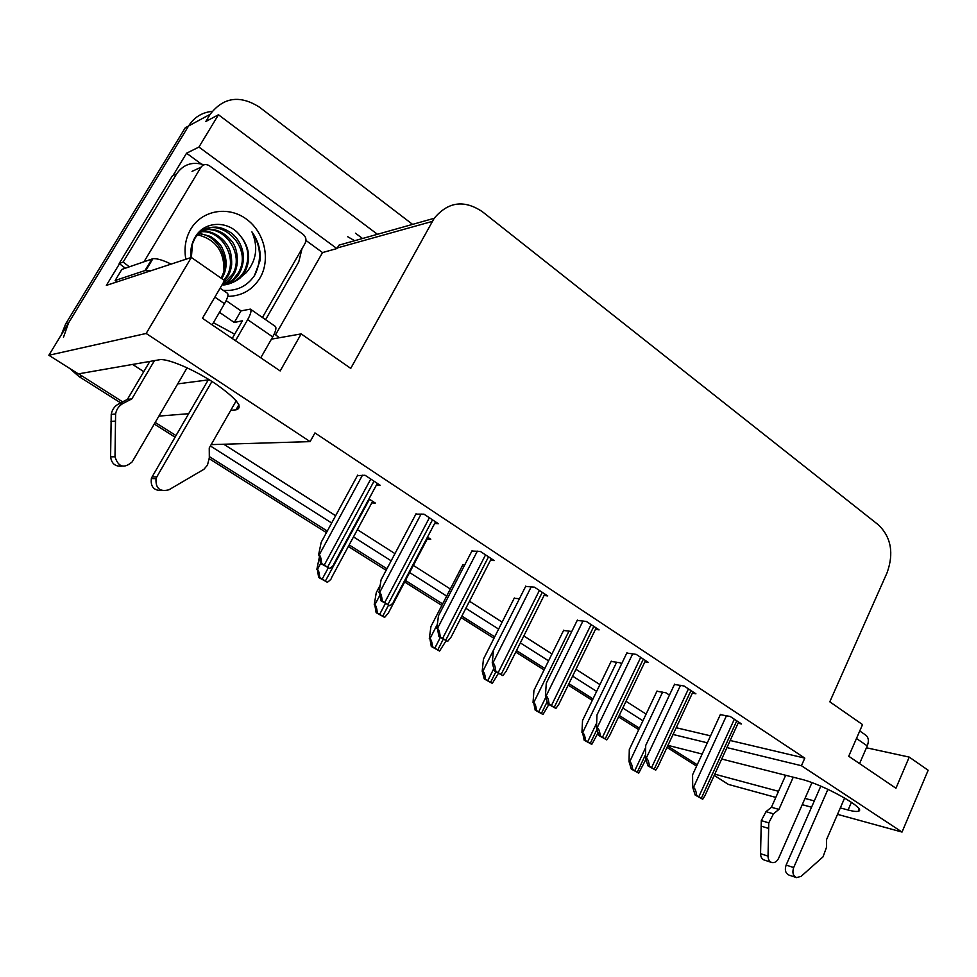 <?xml version="1.0" encoding="UTF-8"?>
<svg xmlns="http://www.w3.org/2000/svg" width="977" height="977" viewBox="0 0 977 977"><rect width="100%" height="100%" fill="white"/><g stroke="black" fill="none" stroke-linecap="round" stroke-linejoin="round"><path stroke-width="1.47" d="M840.318 807.918L848.097 810.006C853.129 811.35 856.524 811.753 858.258 811.228C868.113 809.444 823.416 784.397 800.896 779.145L721.698 759.019M305.972 240.464L322.532 252.567L275.575 334.757M172.978 175.604L186.558 153.218L201.225 163.941M726.937 747.588L801.433 765.712L902.027 832.062L928.15 770.255L909.233 757.09L895.946 788.244L848.72 756.247L862.532 724.592L829.803 701.804L887.104 572.669C893.992 553.275 891.158 537.387 878.628 525.028L482.369 211.704C464.124 199.516 448.077 201.714 434.191 218.286L350.743 368.39L301.172 333.902L280.167 370.955L202.459 318.294L224.563 280.57L191.345 257.452L106.359 285.394L119.536 263.692M377.44 234.297L218.469 114.761L198.929 147.063L336.882 248.561L322.532 252.567M198.929 147.063L186.558 153.218M434.191 218.286L339.031 245.129L336.882 248.561M362.54 238.498L355.445 233.198M218.469 114.761L205.793 121.514L210.165 114.309C223.452 97.163 239.89 94.781 259.491 107.189L412.587 224.38M902.027 832.062L837.521 814.354M811.545 807.222L802.239 804.669M775.811 797.415L728.427 784.421L714.199 775.42M191.345 257.452L146.159 333.462L48.85 355.262L188.585 125.972C194.154 117.277 202.007 112.416 212.168 111.378M230.78 410.291L235.958 409.876C243.81 407.727 237.106 399.104 215.844 383.998C195.742 370.466 169.583 358.999 160.375 359.597L78.331 373.886L48.85 355.262M158.897 416.104L188.671 413.698M639.422 728.207L619.259 715.469L639.422 728.207M593.002 698.897L568.907 683.68L593.002 698.897M544.8 668.451L516.491 650.572L544.8 668.451M494.716 636.821L461.865 616.084L494.716 636.821M442.63 603.933L405.455 580.46L442.63 603.933M386.941 568.773L349.168 544.91L386.941 568.773M327.283 531.085L209.31 456.589L327.283 531.085M176.019 435.571L155.209 422.43L176.019 435.571M702.145 754.049L667.963 745.366M714.773 774.163L778.535 791.309M804.999 798.417L814.305 800.92M673.043 734.484L707.336 742.825M210.385 445.964L331.667 523.013M353.491 536.886L391.154 560.822M409.619 572.546L446.672 596.092M465.858 608.292L498.612 629.103M520.338 642.903L548.561 660.843M572.607 676.121L596.642 691.386M622.825 708.02L642.927 720.794M146.159 333.462L310.124 441.616L211.154 444.62M143.778 371.651L132.542 364.384M234.675 334.207L213.413 322.691M301.172 333.902L271.447 339.141M909.233 757.09L866.428 747.784M730.185 740.493L804.804 758.128L314.948 432.921L310.124 441.616M804.804 758.128L801.433 765.712M676.206 727.731L710.548 735.84M223.757 444.242L335.624 515.722M357.399 529.632L394.964 553.629M413.369 565.39L450.336 589.009M469.473 601.234L502.141 622.117M523.806 635.954L551.968 653.943M575.954 669.269L599.927 684.584M626.037 701.278L646.102 714.102M738.087 723.212L741.555 723.981L730.185 716.471L720.318 714.651M692.388 693.108L695.917 693.829L684.108 686.025L674.46 684.45M595.494 629.31L599.121 629.884L586.334 621.445L577.224 620.419M544.067 595.457L547.755 595.946L534.431 587.153L525.638 586.444M490.503 560.212L494.228 560.59L480.342 551.419L471.891 551.04M434.655 523.464L438.417 523.721L423.933 514.158L415.872 514.146M644.893 661.832L648.472 662.491L636.186 654.37L626.794 653.063M376.365 485.142L380.163 485.239L365.032 475.249L357.399 475.64M669.44 695.087L665.972 692.815L656.923 691.252M621.604 663.847L619.931 662.76L611.113 661.429M498.392 673.385L492.31 683.399L484.274 678.954L482.198 671.199L482.821 671.333L519.459 598.693L514.171 598.315M464.832 564.706L462.817 564.865M427.254 538.962L430.772 539.255L427.486 537.118M571.777 631.496L563.57 630.47M371.785 502.886L375.315 503.057L368.952 498.905M177.704 383.888L208.235 379.894M63.481 337.297L68.512 323.008L188.585 125.972L210.165 114.309M122.626 401.852L78.636 373.825M697.236 764.71L667.645 746.037M696.589 766.115L666.986 747.442M638.75 729.636L618.575 716.91M592.306 700.338L568.199 685.133M544.079 669.917L515.746 652.05M493.959 638.311L461.095 617.586M441.848 605.435L404.661 581.987M386.135 570.299L348.337 546.461M326.44 532.648L209.298 458.763M175.091 437.183L154.256 424.042M120.672 402.866L79.1 376.646L69.746 368.451M61.282 334.867L65.728 323.778L185.264 127.767L188.585 125.972M327.405 582.292L318.649 577.444L317.378 569.518C318.502 569.933 319.296 572.632 319.76 577.615L327.405 582.292C330.373 580.033 331.679 578.616 331.337 578.054L372.64 501.311M316.841 569.444L319.223 557.83M318.649 577.444L319.76 577.615M329.713 568.516L320.48 563.375L319.149 555.046C320.334 555.461 321.177 558.282 321.653 563.534L329.713 568.516C332.901 566.098 334.281 564.621 333.816 564.083L377.33 483.371M357.667 475.152L321.177 542.32L318.575 554.985M320.48 563.375L321.653 563.534M384.633 617.391L376.133 612.677L374.802 604.861C375.986 605.313 376.817 607.987 377.305 612.897L384.633 617.391L388.296 613.141L428.036 537.472M380.187 585.247L376.267 592.648L374.228 604.763M376.133 612.677L377.305 612.897M439.565 651.061L431.297 646.481L429.904 638.775C431.138 639.263 432.017 641.926 432.518 646.737L439.565 651.061L445.964 640.973M463 564.511L430.93 626.55L429.306 638.653M431.297 646.481L432.518 646.737M514.342 597.973L483.444 659.121L482.198 671.199M492.31 683.399L485.545 679.247C485.019 674.509 484.103 671.871 482.821 671.333M484.274 678.954L485.545 679.247M389.945 605.764L380.993 600.794L379.589 592.575C380.835 593.039 381.726 595.848 382.239 601.002L389.945 605.764C392.778 603.493 394.049 602.015 393.743 601.331L435.522 521.816M416.104 513.707L381.091 579.825L378.978 592.489M380.993 600.794L382.239 601.002M447.613 641.437L438.929 636.625L437.452 628.516C438.758 629.017 439.687 631.814 440.236 636.882L447.613 641.437L451.13 637.041L491.297 558.661M472.111 550.637L438.478 615.754L436.817 628.394M438.929 636.625L440.236 636.882M502.886 675.632L494.447 670.955L492.249 662.821L492.909 662.956C494.277 663.505 495.241 666.265 495.803 671.248L502.886 675.632L506.123 671.297L544.8 594.004M525.821 586.066L493.495 650.193L492.249 662.821M494.447 670.955L495.803 671.248M555.901 708.423L547.706 703.88L545.422 695.844L546.106 696.003C547.523 696.577 548.524 699.324 549.111 704.222L555.901 708.423L558.881 704.185L596.165 627.93M577.395 620.065L546.277 683.241L545.422 695.844M547.706 703.88L549.111 704.222M827.922 789.331L793.678 867.564L786.131 865.085L820.79 786.167M793.239 777.203L778.925 809.408L771.415 807.271L785.667 775.286M771.476 862.422L764.356 860.078C761.913 859.198 760.643 857.061 760.558 853.69L761.291 820.631L765.992 811.679L771.415 807.271M778.925 809.408L773.491 813.841L765.992 811.679M761.291 820.631L768.777 822.854L768.032 856.121C768.117 859.516 769.387 861.653 771.842 862.544C774.663 863.057 776.923 861.641 778.608 858.307L811.948 782.662M768.777 822.854L773.491 813.841M761.095 826.139L768.569 828.386M859.565 763.599L867.258 745.891C869.115 740.981 868.59 737.366 865.671 735.07L859.748 730.967M793.678 867.564C792.091 872.522 793.031 875.88 796.536 877.615L801.116 876.357L823.049 856.829L826.505 847.303L826.542 839.622L844.629 797.989M786.131 865.085C784.543 870.018 785.484 873.353 788.976 875.087L796.231 877.517M232.208 338.457L242.455 320.761L234.285 322.483L241.014 310.881L250.368 309.123C251.736 310.417 250.833 313.922 247.657 319.662L235.506 340.692M211.948 381.457L156.784 476.923L152.143 476.825L208.553 379.345M234.285 322.483L219.459 312.347M241.014 310.881L226.139 300.635M302.003 248.72L298.742 261.958L265.585 319.662M119.182 263.497L123.151 262.056L176.605 173.894L172.331 175.909L119.182 263.497L125.337 268.211M123.151 262.056L129.343 266.806M176.605 173.894C183.334 164.295 192.481 161.266 204.046 164.795M171.146 264.095C162.866 260.102 156.784 258.307 152.9 258.71L121.844 269.42L115.152 280.484L117.142 281.852M150.788 270.788L144.987 270.568L115.152 280.484M279.373 337.749L274.305 333.841M154.5 360.537L131.871 398.872L127.389 399.398L149.86 361.356M122.076 466.114C115.347 466.774 111.525 463.684 110.609 456.833L111.219 414.407C112.074 409.668 114.565 406.163 118.693 403.892L127.389 399.398M131.871 398.872L123.126 403.403L118.693 403.892M111.219 414.407L115.604 414.004L114.993 456.784C118.351 467.189 124.091 468.875 132.2 461.852L187.095 367.792M212.143 324.865L224.49 303.725C227.714 297.961 228.679 294.456 227.397 293.222L220.106 288.166M115.604 414.004C116.458 409.229 118.962 405.699 123.126 403.403M110.999 421.453L115.384 421.111M260.774 357.814L272.73 336.906C275.832 331.203 276.662 327.674 275.221 326.33L250.491 309.208M152.143 476.825L151.374 478.547L156.015 478.669C155.502 488.378 159.813 492.078 168.96 489.782L203.924 469.29L207.454 465.137L209.322 457.798L209.249 447.967L236.202 400.814M151.374 478.547C150.385 486.68 153.877 490.686 161.816 490.539M156.015 478.669L156.784 476.923M197.696 234.834C215.49 239.341 224.246 251.199 223.965 270.397M185.838 259.259C183.884 248.268 185.532 238.205 190.808 229.082C201.995 210.104 228.154 205.671 246.289 219.031C264.596 232.123 270.885 259.467 260.016 277.92C252.603 289.925 241.844 296.08 227.751 296.385M222.084 284.783C227.067 285.931 239.304 279.923 241.258 276.747L245.508 270.751C251.089 258.123 249.184 246.253 239.792 235.152C228.166 220.252 204.962 221.046 195.718 236.239C191.736 242.528 190.161 249.636 190.991 257.574M223.257 290.352C236.495 291.317 246.888 286.432 254.411 275.697L260.126 260.456C260.871 250.051 258.148 240.525 251.932 231.867C258.404 246.802 256.548 260.346 246.387 272.522L241.258 276.747M226.163 284.478C232.77 281.339 237.093 277.688 239.133 273.536L239.817 272.375C242.638 266.892 243.798 260.92 243.285 254.472C241.942 245.667 238.168 238.657 231.989 233.43C225.064 228.813 219.202 226.725 214.403 227.165C206.526 226.92 196.011 234.846 194.521 239.255L192.445 243.908L191.382 257.476M228.398 284.038C235.03 281.865 240.086 277.944 243.578 272.278L244.262 271.105C250.222 258.221 248.732 246.228 239.792 235.152M225.418 284.576L233.332 279.337L238.339 272.791C254.838 245.899 216.186 211.985 196.34 235.31M222.39 284.783L232.526 274.439C244.836 254.386 224.649 225.04 203.558 230.157M223.147 284.771C226.713 283.171 230.096 279.972 233.295 275.184L233.967 274.024C239.731 264.242 237.741 246.692 230.609 239.902C221.547 229.387 209.273 227.018 199.906 231.219M224.002 280.191L226.798 276.051C238.229 257.366 221.217 229.68 201.03 231.805M224.209 281.156L228.227 275.648C229.986 272.522 231.134 268.846 231.659 264.608C231.854 256.084 230.413 249.672 227.336 245.361C221.437 235.506 208.883 229.754 201.641 231.366M221.767 278.628L222.585 277.248C227.336 268.406 227.287 258.82 222.414 248.488C221.132 244.995 217.187 240.977 210.592 236.458L199.259 233.283M220.949 278.054L221.181 277.651C231.659 260.285 217.81 234.456 198.685 233.821M144.034 261.689L200.944 167.238C203.228 164.246 206.086 163.782 209.542 165.846L303.126 234.358C305.996 236.898 306.668 239.866 305.154 243.236L262.434 317.476M254.936 274.879C261.921 260.077 260.92 245.74 251.932 231.867M543.017 714.48L535.188 710.157L533.686 702.646C535.017 703.208 535.958 705.821 536.507 710.499L543.017 714.48L548.793 704.551M563.729 630.153L533.943 690.446L533.039 702.487M535.188 710.157L536.507 710.499M591.781 744.376L584.161 740.175L582.61 732.762C583.99 733.348 584.954 735.95 585.528 740.542L591.781 744.376L598.071 732.921M611.26 661.136L582.524 720.574L581.95 732.579M584.161 740.175L585.528 740.542M638.726 773.161L631.313 769.07L629.029 761.559L629.713 761.742C631.118 762.365 632.119 764.942 632.705 769.473L638.726 773.161L645.919 759.288M657.057 690.971L629.298 749.591L629.029 761.559M631.313 769.07L632.705 769.473M606.802 739.907L598.828 735.498L596.471 727.535L597.179 727.718C598.645 728.329 599.67 731.052 600.281 735.876L606.802 739.907L609.538 735.803L645.516 660.525M626.953 652.734L596.971 714.981L596.471 727.535M598.828 735.498L600.281 735.876M655.714 770.157L647.959 765.87L645.528 758.005L646.261 758.201C647.751 758.836 648.813 761.535 649.436 766.286L655.714 770.157L658.217 766.2L692.962 691.875M674.606 684.144L645.699 745.488L645.528 758.005M647.959 765.87L649.436 766.286M702.732 799.247L695.184 795.07L692.705 787.291L693.45 787.499C694.977 788.17 696.064 790.845 696.699 795.522L702.732 799.247L705.04 795.461L738.624 722.04M720.452 714.37L692.571 774.834L692.705 787.291M695.184 795.07L696.699 795.522M851.443 802.276L848.097 810.006M432.249 221.425L337.236 247.95M238.889 404.734L235.958 409.876M354.675 240.721L347.727 236.739M79.1 376.646L81.946 376.157M65.728 323.778L68.512 323.008M320.651 563.485L317.378 569.518M328.138 568.113L322.251 579.019M369.465 499.235L325.426 580.973M362.443 475.213L319.149 555.046M370.772 479.035L324.291 565.024M374.008 481.172L327.637 567.1M379.723 595.543L374.802 604.861M385.39 603.505L379.723 614.252M388.419 605.386L382.764 616.121M437.342 624.34L429.904 638.775M440.322 637.48L434.875 648.069M443.228 639.276L437.794 649.864M493.812 668.61L487.828 680.542M495.864 671.822L490.637 682.251M421.124 513.987L379.589 592.575M429.392 517.761L384.779 602.443M432.493 519.813L387.979 604.433M477.35 551.138L437.452 628.516M485.557 554.863L442.691 638.274M488.524 556.829L445.756 640.167M531.256 586.75L492.909 662.956M539.402 590.438L498.197 672.603M542.259 592.318L501.14 674.423M583.013 620.932L546.106 696.003M591.085 624.584L551.431 705.528M593.833 626.391L554.252 707.275M856.475 738.478L867.258 745.891M760.558 853.69L768.032 856.121M151.972 258.929L144.987 270.568M214.867 297.106L224.49 303.725M247.657 319.662L272.73 336.906M110.609 456.833L114.993 456.784M200.944 167.238L192.029 171.39M569.005 631.032L533.686 702.646M545.825 697.273L538.718 711.744M547.12 701.791L541.417 713.393M616.682 662.15L582.61 732.762M596.654 723.09L587.678 741.751M597.008 729.331L590.267 743.35M662.601 692.119L629.713 761.742M645.675 747.539L634.794 770.645M645.577 754.562L637.297 772.172M632.717 653.76L597.179 727.718M640.729 657.374L602.528 737.146M643.354 659.109L605.239 738.82M680.505 685.317L646.261 758.201M688.443 688.895L651.622 767.519M690.971 690.568L654.224 769.131M726.485 715.665L693.45 787.499M734.35 719.219L698.824 796.719M736.78 720.818L701.327 798.27M859.101 809.274L858.258 811.228M145.903 270.36L152.9 258.71M239.817 272.375L238.339 272.791M233.967 274.024L232.526 274.439M228.227 275.648L226.798 276.051M222.585 277.248L221.181 277.651M245.508 270.751L244.262 271.105"/></g></svg>
